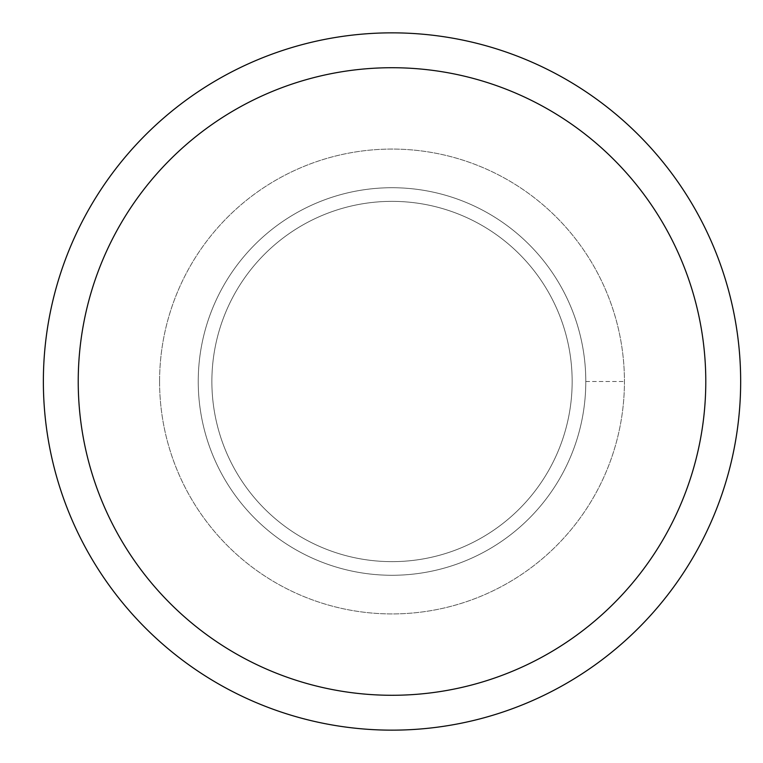 <?xml version="1.0" encoding="UTF-8"?>
<svg xmlns="http://www.w3.org/2000/svg" width="763" height="763" viewBox="0 0 763 763"><rect width="100%" height="100%" fill="white"/><g stroke="black" fill="none" stroke-linecap="round" stroke-linejoin="round"><path stroke-width="0.57" stroke-dasharray="3.81 2.86" d="M198.237 381.5A193.783 193.783 0 0 1 488.902 213.678A193.783 193.783 0 0 1 488.902 549.322A193.783 193.783 0 0 1 198.237 381.5A193.783 193.783 0 0 1 488.902 213.678A193.783 193.783 0 0 1 488.902 549.322A193.783 193.783 0 0 1 198.237 381.5A193.783 193.783 0 0 1 488.902 213.678A193.783 193.783 0 0 1 488.902 549.322A193.783 193.783 0 0 1 198.237 381.5A193.783 193.783 0 0 1 488.902 213.678A193.783 193.783 0 0 1 488.902 549.322A193.783 193.783 0 0 1 198.237 381.5M211.876 381.5A180.135 180.135 0 0 1 482.082 225.495A180.135 180.135 0 0 1 482.082 537.505A180.135 180.135 0 0 1 211.876 381.5A180.135 180.135 0 0 1 482.082 225.495A180.135 180.135 0 0 1 482.082 537.505A180.135 180.135 0 0 1 211.876 381.5M43.367 381.5A348.643 348.643 0 0 1 566.337 79.562A348.643 348.643 0 0 1 566.337 683.438A348.643 348.643 0 0 1 43.367 381.5M159.581 381.5A232.429 232.429 0 0 1 508.225 180.211A232.429 232.429 0 0 1 508.225 582.789A232.429 232.429 0 0 1 159.581 381.5A232.429 232.429 0 0 1 508.225 180.211A232.429 232.429 0 0 1 508.225 582.789A232.429 232.429 0 0 1 159.581 381.5M585.793 381.5L624.449 381.5L585.793 381.5"/><path stroke-width="1.14" d="M78.227 381.5A313.784 313.784 0 0 1 548.902 109.758A313.784 313.784 0 0 1 548.902 653.242A313.784 313.784 0 0 1 78.227 381.5M43.367 381.5A348.643 348.643 0 0 1 566.337 79.562A348.643 348.643 0 0 1 566.337 683.438A348.643 348.643 0 0 1 43.367 381.5"/></g></svg>

